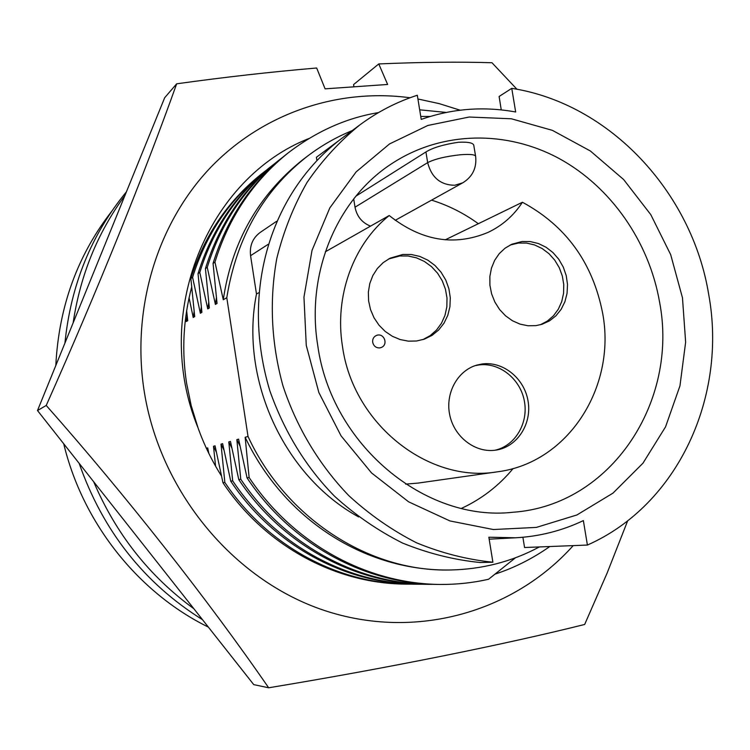 <?xml version="1.0" encoding="UTF-8"?>
<svg xmlns="http://www.w3.org/2000/svg" width="750" height="750" viewBox="0 0 750 750"><rect width="100%" height="100%" fill="white"/><g stroke="black" fill="none" stroke-linecap="round" stroke-linejoin="round"><path stroke-width="1.12" d="M191.672 287.137C183.272 318.872 181.584 350.906 186.6 383.25L191.213 405.694L198.084 427.978C204.122 444.872 211.912 460.856 221.456 475.931M573.188 545.616C513.619 612.253 415.425 640.781 324.178 610.397C233.1 580.05 158.916 490.631 143.822 388.8C131.738 306.581 157.95 222.9 210.328 167.756C263.053 112.819 338.372 88.069 410.034 97.763M417.919 98.981L439.247 103.641L460.106 110.194M516.947 89.269L491.962 62.738C458.691 61.716 420.956 62.119 378.769 63.938L387.628 84.459L325.106 88.847L316.669 68.006C271.425 71.85 224.756 77.119 176.662 83.812C144.816 173.1 96.919 291.797 46.228 405.45C126.169 495.778 208.519 600.544 268.669 687.788C389.709 667.791 505.284 644.306 584.672 624.459L607.219 572.841L627.694 520.744M46.228 405.45L37.5 410.55L164.672 97.734L176.662 83.812M37.5 410.55L253.744 684.619L268.669 687.788M353.878 86.541L353.569 84.581L378.769 63.938M198.084 427.978C150.797 312.938 208.369 177.9 308.991 138.488M231.862 448.106L228.797 441.919L232.678 480.844L230.756 481.238L222.637 443.672L221.016 444.141L224.85 482.428L222.994 482.803L215.053 445.828L213.478 446.278L215.588 466.172M432.947 584.344L428.719 584.344C354.628 583.538 283.05 542.766 240.769 479.222L238.781 479.616L230.475 441.441L228.797 441.919M223.969 450.094L221.016 444.141M216.328 452.025L213.478 446.278M208.828 453.422L207.713 447.919L206.391 448.303M240.019 446.053L236.841 439.631L240.769 479.222M449.747 569.991L447.909 570.009C363.534 570.45 283.791 518.634 245.156 437.269L248.025 436.453C285.684 518.353 369.431 571.912 449.747 569.991C481.884 569.419 511.762 561.741 539.372 546.938M515.466 557.775L488.587 579.234C472.969 582.825 456.769 584.559 439.959 584.456C364.809 583.641 292.106 542.175 249.131 477.534L247.078 477.947L238.575 439.134L236.841 439.631M587.409 545.053C678.159 504.947 727.434 396.225 708.703 294.478C692.147 192.328 609.712 103.5 511.753 88.35L515.672 111.994C483.506 106.125 452.025 108.6 421.228 119.409L417.319 95.25C396.722 101.916 377.531 111.825 359.728 124.997C339.694 141.244 322.134 160.378 307.059 182.419C293.663 205.866 283.584 231.178 276.816 258.337C269.194 300.572 271.238 343.05 282.938 385.781C296.606 427.303 319.266 465.009 348.872 495.703C369.703 514.772 392.297 530.484 416.625 542.841C441.591 553.097 467.016 559.566 492.9 562.238L488.85 537.216L515.691 537.788C539.625 536.438 562.181 530.709 583.359 520.594L587.409 545.053L524.559 547.519L522.891 537.272M306.262 345.375L318.863 392.531L341.062 435.872L371.578 472.969L408.591 501.816L449.953 520.941L493.331 529.528L536.391 527.4L576.928 514.959L612.984 493.125L642.947 463.209L665.559 426.844L679.959 385.856L685.641 342.178L682.472 297.787L670.678 254.644L650.794 214.641L623.644 179.55L590.381 150.994L552.403 130.359L511.378 118.781L469.181 117.028L427.847 125.466L389.475 143.972L356.156 171.872L329.794 207.947L312.009 250.434L303.966 297.103L306.262 345.375M317.747 345.525C331.35 444.797 425.278 522.319 513 512.25C611.072 505.425 678.806 401.653 659.587 302.166C649.163 241.809 611.006 186.816 558.928 158.409C506.794 130.303 442.875 130.875 393.291 162.666C337.734 197.625 305.672 272.166 317.747 345.525M353.7 198.919L355.012 207.216L427.659 162.628C434.812 158.981 445.781 156.347 460.547 154.744C470.616 153.984 475.65 154.612 475.659 156.628C476.784 168.009 472.528 176.719 462.872 182.756L454.762 185.259C440.559 185.081 431.522 177.534 427.659 162.628L425.934 151.95C432.956 147.647 443.812 144.422 458.512 142.256C468.647 141.778 473.766 142.959 473.859 145.791L475.547 155.953M461.503 508.369C481.687 499.003 498.909 485.709 513.178 468.478M325.322 251.803L389.213 215.522C353.25 244.322 334.256 296.166 342.506 346.584C353.119 424.191 428.738 483.628 497.362 471.825C568.256 462.975 616.509 386.803 602.672 313.35C592.819 262.884 566.062 225.844 522.422 202.247L445.256 239.822M405.637 484.134L418.238 483.066L497.362 471.825M126.431 191.794C91.331 234.516 70.828 284.944 64.931 343.069M124.875 195.609C97.556 232.697 80.306 275.128 73.125 322.922M111.741 211.266C77.475 255.347 58.828 306.769 55.809 365.522M402.75 254.484L390.028 258.216L383.166 262.641L377.353 268.5L372.834 275.559L369.788 283.538L368.363 292.097L368.606 300.9L370.519 309.581L374.025 317.775L378.975 325.153L385.153 331.397L392.325 336.272L400.172 339.562L408.384 341.156L416.616 340.988L424.369 339.141L432.009 335.409L438.637 330.028L443.972 323.25L447.778 315.375L449.925 306.741L450.3 297.731L448.894 288.722L445.791 280.106L441.094 272.259L435.019 265.509L427.828 260.156L419.812 256.434L411.337 254.513L402.75 254.484M388.556 258.994L399.722 255.984L408.15 256.003L416.484 257.85L424.378 261.441L431.484 266.616L437.531 273.159L442.247 280.791L445.444 289.191L447 298.012L446.841 306.872L444.966 315.422L441.45 323.287L436.434 330.131L430.125 335.672L422.794 339.666M522.019 241.519L511.866 244.219L505.059 248.184L499.228 253.65L494.625 260.391L491.456 268.116L489.862 276.516L489.909 285.216L491.606 293.859L494.878 302.062L499.575 309.488L505.519 315.797L512.428 320.747L520.012 324.113L527.953 325.763L535.903 325.641L542.053 324.272L549.459 320.887L555.919 315.834L561.141 309.356L564.909 301.734L567.066 293.316L567.506 284.475L566.231 275.606L563.288 267.094L558.806 259.303L552.984 252.591L546.075 247.256L538.387 243.525L530.241 241.575L522.019 241.519M510.159 245.025L518.522 243.038L526.584 243.084L534.572 244.941L542.137 248.522L548.953 253.659L554.747 260.138L559.256 267.684L562.312 275.953L563.766 284.625L563.569 293.306L561.722 301.631L558.291 309.262L553.425 315.844L547.322 321.103L540.244 324.806M482.081 363.994L476.766 365.128C457.256 370.678 444.816 393.806 449.906 415.725C454.753 437.7 476.025 453.384 496.087 450.084L496.622 450C517.575 446.541 532.069 423.609 528.047 400.978C524.325 378.3 503.025 361.022 482.081 363.994M475.097 365.663L478.716 364.978C499.266 362.062 520.228 378.694 524.325 400.856C528.694 422.972 515.241 445.866 494.897 450.253M439.959 584.456L437.194 584.428C362.306 583.612 289.875 542.325 247.078 477.947M189.066 297.741L193.209 317.475L194.709 316.594L190.866 278.522L192.591 277.35L200.363 313.256L201.909 312.347L198.028 273.647L199.8 272.438L207.75 308.906L209.344 307.969L205.425 268.612L207.253 267.366L215.391 304.406L217.041 303.441L213.066 263.409L214.959 262.116C228.647 217.725 252.938 181.397 287.841 153.15C316.163 131.4 346.378 117.881 378.506 112.594M419.672 109.809L446.184 112.434M549.806 546.525C532.537 558.638 514.303 567.834 495.084 574.106M213.066 263.409C226.706 219.188 250.922 183 285.703 154.838M428.719 584.344L426.047 584.325C352.209 583.519 280.894 542.906 238.781 479.616M215.391 304.406L216.412 297.731M207.253 267.366C220.762 223.669 244.725 187.894 279.141 160.031L282.469 157.453M421.941 584.241L417.844 584.241C344.784 583.444 274.284 543.337 232.678 480.844M205.425 268.612C218.887 225.084 242.766 189.441 277.069 161.672M417.834 584.241L415.256 584.222C342.441 583.425 272.203 543.469 230.756 481.238M207.75 308.906L208.744 302.466M199.8 272.438C213.131 229.425 236.766 194.184 270.722 166.697L273.938 164.203M411.272 584.147L407.306 584.147C335.259 583.35 265.809 543.891 224.85 482.428M198.028 273.647C211.312 230.794 234.872 195.675 268.716 168.281L270.75 166.678M407.306 584.147L404.803 584.119C332.991 583.331 263.794 544.022 222.994 482.803M200.363 313.256L201.328 307.041M192.591 277.35C205.744 235.003 229.069 200.269 262.566 173.156L265.678 170.738M190.866 278.522C203.981 236.325 227.231 201.713 260.616 174.694M193.209 317.475L194.138 311.475M185.569 318.047L186.281 321.553L187.725 320.7L186.628 310.603M186.281 321.553L187.181 315.759M245.156 437.269L249.131 477.534M214.959 262.116L223.284 299.756C231.759 241.959 258.281 195.272 302.831 159.675L307.922 155.822C263.55 190.256 236.512 237.553 226.791 297.694L248.025 436.453M223.284 299.756L226.791 297.694M430.134 116.466L420.75 116.456M352.172 130.622C336.459 137.006 321.713 145.416 307.922 155.822M276.6 221.297L260.25 232.387C252.666 238.022 249.441 245.784 250.566 255.684L256.481 294.009L258.666 292.772M511.753 88.35L499.106 96.487L501.262 109.903M492.9 562.238L480.075 562.509C453.947 559.894 428.091 553.406 402.534 543.047C377.728 530.513 355.078 514.913 334.575 496.256C305.981 467.081 284.4 431.916 269.831 390.75C239.822 291.056 270.75 192.459 341.128 138.844L359.728 124.997M316.875 160.275L316.406 157.284L337.922 141.281M256.481 294.009C239.381 379.172 284.184 476.278 358.612 516.919M355.012 207.216C356.878 216.422 362.034 222.731 370.509 226.144M478.341 223.716C463.912 213.216 448.312 205.359 431.541 200.147M425.934 151.95L355.941 196.125M372.694 342.3C373.669 346.125 376.012 347.991 379.706 347.906L380.916 347.616C388.884 345.028 384.056 332.184 376.35 335.494C373.603 336.797 372.384 339.066 372.694 342.3M389.213 215.522C421.294 240.938 454.275 246.544 488.166 232.341C502.331 225.581 513.75 215.55 522.422 202.247M93.656 481.725C115.987 533.981 149.391 576.309 193.856 608.728M79.134 463.312C102.881 530.944 144.009 583.078 202.528 619.706M63.722 443.784C82.809 523.256 138.328 592.706 208.369 627.103M250.566 255.684L268.059 244.406M287.869 153.122L285.731 154.819M279.169 160.013L277.097 161.644M262.584 173.128L260.644 174.666M489.169 539.175L515.691 537.788M462.872 182.756L395.194 220.331"/></g></svg>
